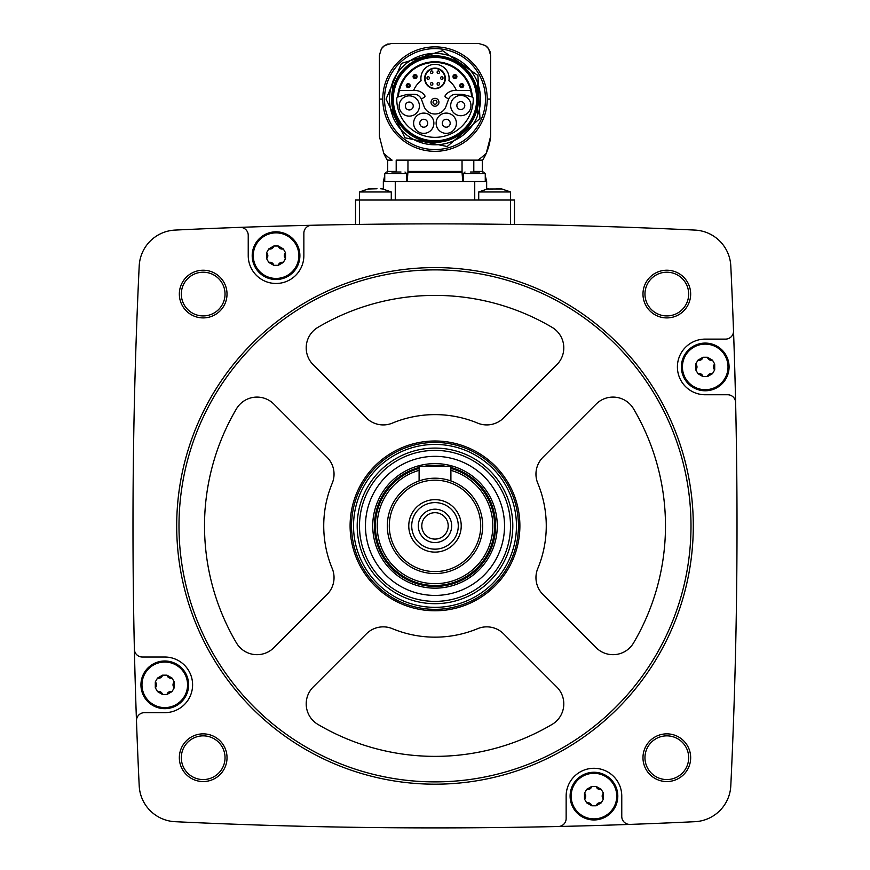 <?xml version="1.0" encoding="UTF-8"?>
<svg xmlns="http://www.w3.org/2000/svg" width="870" height="870" viewBox="0 0 870 870"><rect width="100%" height="100%" fill="white"/><g stroke="black" fill="none" stroke-linecap="round" stroke-linejoin="round"><path stroke-width="1.3" d="M391.282 200.035L391.282 191.965L359.495 191.965L359.495 200.035L355.525 200.035L355.525 224.449L359.495 224.395L359.495 200.035L514.474 200.035L514.474 224.449L510.505 224.395L510.505 191.965L478.717 191.965L478.717 200.035M555.865 225.21L550.547 225.102M314.287 225.21L311.601 225.276A5444.177 5444.177 0 0 0 240 227.364A5444.177 5444.177 0 0 0 175.098 230.082A37.747 37.747 0 0 0 139.2 265.992A5444.177 5444.177 0 0 0 134.382 649.259A7.95 7.95 0 0 0 142.332 657.024L164.778 657.024A27.818 27.818 0 0 1 192.596 684.842A27.818 27.818 0 0 1 164.778 712.66L144.42 712.66A7.95 7.95 0 0 0 136.481 720.893A5444.177 5444.177 0 0 0 139.2 785.784A37.747 37.747 0 0 0 175.098 821.693A5444.177 5444.177 0 0 0 558.366 826.5A7.95 7.95 0 0 0 566.142 818.55L566.142 796.104A27.818 27.818 0 0 1 593.949 768.286A27.818 27.818 0 0 1 621.767 796.104L621.767 816.462A7.95 7.95 0 0 0 630 824.401A5444.177 5444.177 0 0 0 694.902 821.693A37.747 37.747 0 0 0 730.8 785.784A5444.177 5444.177 0 0 0 735.618 402.516A7.95 7.95 0 0 0 727.668 394.752L705.222 394.752A27.818 27.818 0 0 1 677.404 366.933A27.818 27.818 0 0 1 705.222 339.115L725.58 339.115A7.95 7.95 0 0 0 733.519 330.883A5444.177 5444.177 0 0 0 730.8 265.992A37.747 37.747 0 0 0 694.902 230.082A5444.177 5444.177 0 0 0 311.634 225.276A7.95 7.95 0 0 0 303.858 233.214L303.858 255.66A27.818 27.818 0 0 1 276.051 283.479A27.818 27.818 0 0 1 248.233 255.66L248.233 235.313A7.95 7.95 0 0 0 240 227.364M179.34 294.071A23.838 23.838 0 0 1 215.097 273.419A23.838 23.838 0 0 1 215.097 314.712A23.838 23.838 0 0 1 179.34 294.071M179.34 757.705A23.838 23.838 0 0 1 215.097 737.053A23.838 23.838 0 0 1 215.097 778.356A23.838 23.838 0 0 1 179.34 757.705M642.973 757.705A23.838 23.838 0 0 1 678.741 737.053A23.838 23.838 0 0 1 678.741 778.356A23.838 23.838 0 0 1 642.973 757.705M642.973 294.071A23.838 23.838 0 0 1 678.741 273.419A23.838 23.838 0 0 1 678.741 314.712A23.838 23.838 0 0 1 642.973 294.071M735.618 402.516A5444.177 5444.177 0 0 0 733.519 330.883M558.366 826.5A5444.177 5444.177 0 0 0 630 824.401M134.382 649.259A5444.177 5444.177 0 0 0 136.481 720.893M644.964 294.071A21.859 21.859 0 0 1 677.752 275.137A21.859 21.859 0 0 1 677.752 312.993A21.859 21.859 0 0 1 644.964 294.071M644.964 757.705A21.859 21.859 0 0 1 677.752 738.782A21.859 21.859 0 0 1 677.752 776.638A21.859 21.859 0 0 1 644.964 757.705M181.319 757.705A21.859 21.859 0 0 1 214.107 738.782A21.859 21.859 0 0 1 214.107 776.638A21.859 21.859 0 0 1 181.319 757.705M181.319 294.071A21.859 21.859 0 0 1 214.107 275.137A21.859 21.859 0 0 1 214.107 312.993A21.859 21.859 0 0 1 181.319 294.071M176.697 525.882A258.303 258.303 0 0 1 564.151 302.194A258.303 258.303 0 0 1 564.151 749.581A258.303 258.303 0 0 1 176.697 525.882M178.992 525.882A256.008 256.008 0 0 1 562.999 304.174A256.008 256.008 0 0 1 562.999 747.591A256.008 256.008 0 0 1 178.992 525.882M477.619 423.103A23.838 23.838 0 0 0 503.61 417.937L556.811 364.737A23.838 23.838 0 0 0 552.058 327.337A230.485 230.485 0 0 0 317.941 327.337A23.838 23.838 0 0 0 313.189 364.737L366.39 417.937A23.838 23.838 0 0 0 392.381 423.103A111.273 111.273 0 0 1 477.619 423.103M350.099 525.882A84.901 84.901 0 0 1 477.445 452.367A84.901 84.901 0 0 1 477.445 599.408A84.901 84.901 0 0 1 350.099 525.882M236.455 408.824A230.485 230.485 0 0 0 236.455 642.941A23.838 23.838 0 0 0 273.854 647.693L327.055 594.493A23.838 23.838 0 0 0 332.22 568.501A111.273 111.273 0 0 1 332.22 483.263A23.838 23.838 0 0 0 327.055 457.272L273.854 404.082A23.838 23.838 0 0 0 236.455 408.824M313.189 687.028A23.838 23.838 0 0 0 317.941 724.427A230.485 230.485 0 0 0 552.058 724.427A23.838 23.838 0 0 0 556.811 687.028L503.61 633.838A23.838 23.838 0 0 0 477.619 628.673A111.273 111.273 0 0 1 392.381 628.673A23.838 23.838 0 0 0 366.39 633.838L313.189 687.028M537.78 568.501A111.273 111.273 0 0 0 537.78 483.263A23.838 23.838 0 0 1 542.945 457.272L596.146 404.082A23.838 23.838 0 0 1 633.545 408.824A230.485 230.485 0 0 1 633.545 642.941A23.838 23.838 0 0 1 596.146 647.693L542.945 594.493A23.838 23.838 0 0 1 537.78 568.501M450.899 468.441A59.606 59.606 0 0 1 429.639 585.249A59.606 59.606 0 0 1 419.101 468.441M450.899 470.344A57.768 57.768 0 0 1 429.639 583.411A57.768 57.768 0 0 1 419.101 470.344M387.313 525.882A47.687 47.687 0 0 1 458.838 484.59A47.687 47.687 0 0 1 458.838 567.186A47.687 47.687 0 0 1 387.313 525.882M389.303 525.882A45.697 45.697 0 0 1 457.848 486.308A45.697 45.697 0 0 1 457.848 565.467A45.697 45.697 0 0 1 389.303 525.882M408.769 525.882A26.23 26.23 0 0 1 448.115 503.175A26.23 26.23 0 0 1 448.115 548.6A26.23 26.23 0 0 1 408.769 525.882M411.717 525.882A23.283 23.283 0 0 1 446.636 505.72A23.283 23.283 0 0 1 446.636 546.045A23.283 23.283 0 0 1 411.717 525.882M418.307 525.882A16.693 16.693 0 0 1 443.341 511.429A16.693 16.693 0 0 1 443.341 540.335A16.693 16.693 0 0 1 418.307 525.882M421.798 525.882A13.202 13.202 0 0 1 441.601 514.453A13.202 13.202 0 0 1 441.601 537.323A13.202 13.202 0 0 1 421.798 525.882M419.101 480.925L419.101 466.276L450.899 466.276L450.899 480.925M252.202 255.66A23.838 23.838 0 0 1 287.97 235.02A23.838 23.838 0 0 1 287.97 276.312A23.838 23.838 0 0 1 252.202 255.66M140.94 684.842A23.838 23.838 0 0 1 176.697 664.191A23.838 23.838 0 0 1 176.697 705.483A23.838 23.838 0 0 1 140.94 684.842M570.111 796.104A23.838 23.838 0 0 1 605.879 775.464A23.838 23.838 0 0 1 605.879 816.756A23.838 23.838 0 0 1 570.111 796.104M681.384 366.933A23.838 23.838 0 0 1 717.141 346.282A23.838 23.838 0 0 1 717.141 387.585A23.838 23.838 0 0 1 681.384 366.933M253.246 255.66A22.805 22.805 0 0 1 279.422 233.117A22.805 22.805 0 0 1 297.844 262.349A22.805 22.805 0 0 1 253.246 255.66M268.786 248.907L266.568 252.757L266.568 258.575L268.786 262.425L273.822 265.328L278.269 265.328L283.305 262.425L285.523 258.575L285.523 252.757L283.305 248.907L278.269 246.003L273.822 246.003L268.786 248.907A4.002 4.002 0 0 0 273.822 246.003M141.973 684.842A22.805 22.805 0 0 1 168.16 662.287A22.805 22.805 0 0 1 186.571 691.519A22.805 22.805 0 0 1 141.973 684.842M157.524 678.078L155.295 681.928L155.295 687.746L157.524 691.596L162.559 694.499L166.996 694.499L172.032 691.596L174.261 687.746L174.261 681.928L172.032 678.078L166.996 675.174L162.559 675.174L157.524 678.078A4.002 4.002 0 0 0 160.635 677.73M571.155 796.104A22.805 22.805 0 0 1 597.331 773.561A22.805 22.805 0 0 1 615.753 802.793A22.805 22.805 0 0 1 571.155 796.104M586.695 789.351L584.477 793.201L584.477 799.019L586.695 802.869L591.731 805.772L596.178 805.772L601.213 802.869L603.432 799.019L603.432 793.201L601.213 789.351L596.178 786.447L591.731 786.447L586.695 789.351A4.002 4.002 0 0 0 589.817 788.992M682.417 366.933A22.805 22.805 0 0 1 708.604 344.379A22.805 22.805 0 0 1 727.015 373.611A22.805 22.805 0 0 1 682.417 366.933M697.968 360.169L695.739 364.019L695.739 369.837L697.968 373.687L703.004 376.601L707.44 376.601L712.476 373.687L714.705 369.837L714.705 364.019L712.476 360.169L707.44 357.265L703.004 357.265L697.968 360.169A4.002 4.002 0 0 0 701.079 359.821M266.568 258.575A4.002 4.002 0 0 0 266.568 252.757M278.269 246.003A4.002 4.002 0 0 0 283.305 248.907M285.523 252.757A4.002 4.002 0 0 0 284.272 255.639M284.272 255.66A4.002 4.002 0 0 0 285.523 258.575M283.305 262.425A4.002 4.002 0 0 0 280.183 262.773M280.162 262.783A4.002 4.002 0 0 0 278.269 265.328M273.822 265.328A4.002 4.002 0 0 0 271.962 262.805M271.929 262.794A4.002 4.002 0 0 0 268.786 262.425M695.739 369.837A4.002 4.002 0 0 0 696.99 366.966M696.99 366.933A4.002 4.002 0 0 0 695.739 364.019M701.111 359.81A4.002 4.002 0 0 0 703.004 357.265M707.44 357.265A4.002 4.002 0 0 0 712.476 360.169M714.705 364.019A4.002 4.002 0 0 0 714.705 369.837M712.476 373.687A4.002 4.002 0 0 0 709.365 374.046M709.333 374.056A4.002 4.002 0 0 0 707.44 376.601M703.004 376.601A4.002 4.002 0 0 0 697.968 373.687M584.477 799.019A4.002 4.002 0 0 0 585.727 796.137M585.727 796.104A4.002 4.002 0 0 0 584.477 793.201M589.838 788.981A4.002 4.002 0 0 0 591.731 786.447M596.178 786.447A4.002 4.002 0 0 0 598.038 788.97M598.071 788.981A4.002 4.002 0 0 0 601.213 789.351M603.432 793.201A4.002 4.002 0 0 0 603.432 799.019M601.213 802.869A4.002 4.002 0 0 0 596.178 805.772M591.731 805.772A4.002 4.002 0 0 0 586.695 802.869M155.295 687.746A4.002 4.002 0 0 0 155.295 681.928M160.667 677.719A4.002 4.002 0 0 0 162.559 675.174M166.996 675.174A4.002 4.002 0 0 0 168.867 677.697M168.889 677.708A4.002 4.002 0 0 0 172.032 678.078M174.261 681.928A4.002 4.002 0 0 0 173.01 684.81M173.01 684.842A4.002 4.002 0 0 0 174.261 687.746M172.032 691.596A4.002 4.002 0 0 0 168.921 691.954M168.889 691.965A4.002 4.002 0 0 0 166.996 694.499M162.559 694.499A4.002 4.002 0 0 0 157.524 691.596M485.264 175.631L486.656 181.547L383.344 181.547L383.344 188.942L381.364 188.54L391.282 191.965M462.035 160.134L462.057 172.608L407.943 172.608L407.965 160.134L396.198 160.134L396.198 171.423L387.715 171.423L387.552 172.01M396.198 160.134L477.902 160.134L473.802 160.134L473.802 171.423L482.284 171.423L482.448 172.01M387.313 160.134L392.098 160.134A74.613 74.613 0 0 1 383.768 153.337A55.636 55.636 0 0 0 387.313 160.134M486.232 153.337A55.636 55.636 0 0 0 490.637 136.285A55.636 55.636 0 0 1 486.232 153.337A74.613 74.613 0 0 1 477.902 160.134L482.687 160.134A55.636 55.636 0 0 0 486.232 153.337L490.637 136.285L490.637 55.419L488.635 48.818A11.919 11.919 0 0 0 485.319 45.501L478.717 43.5L391.282 43.5L384.681 45.501A11.919 11.919 0 0 0 381.364 48.818L379.363 55.419L379.363 136.285L383.768 153.337M379.363 55.419L379.363 136.285M490.637 136.285L490.637 55.419M478.337 43.5L462.416 43.5M388.161 43.913A11.919 11.919 0 0 0 385.986 44.751A11.919 11.919 0 0 1 388.161 43.913M381.364 48.818L381.364 48.818A73.515 73.515 0 0 1 384.681 45.501M490.223 52.309A11.919 11.919 0 0 0 489.397 50.123A11.919 11.919 0 0 1 490.223 52.309M462.035 171.423L462.057 172.608L462.035 171.423L407.965 171.423L407.236 181.547M462.764 181.547L462.057 172.608M486.656 181.547L486.656 188.942L488.635 188.54L478.717 191.965M479.664 172.01L470.55 172.01M400.983 172.01L391.87 172.01M501.99 188.975L487.722 189.007M499.88 188.768L496.226 188.768M380.658 188.768L382.778 188.975M368.51 189.007L377.004 188.768M485.319 45.501A73.515 73.515 0 0 1 488.635 48.818M392.479 115.286A45.501 45.501 0 0 1 392.479 82.9M477.521 82.9A45.501 45.501 0 0 1 477.521 115.286M477.521 107.891A43.424 43.424 0 0 0 477.521 90.295M392.479 90.295A43.424 43.424 0 0 0 392.479 107.891M477.521 107.064L477.521 115.84A45.697 45.697 0 0 1 392.479 115.84L392.479 107.064A43.261 43.261 0 0 0 477.521 107.064L477.521 104.139M392.479 104.139L392.479 107.064M392.185 99.093A42.815 42.815 0 0 1 456.413 62.009A42.815 42.815 0 0 1 456.413 136.177A42.815 42.815 0 0 1 392.185 99.093M393.327 99.093A41.673 41.673 0 0 1 455.837 63.01A41.673 41.673 0 0 1 455.837 135.187A41.673 41.673 0 0 1 393.327 99.093M397.71 97.038A37.345 37.345 0 0 1 435 61.748A37.345 37.345 0 0 1 472.29 97.038L463.743 94.656A11.723 11.723 0 0 0 460.708 94.264L455.945 94.264A7.95 7.95 0 0 0 448.485 99.495L446.147 105.912A11.723 11.723 0 0 1 423.853 105.912L421.515 99.495A7.95 7.95 0 0 0 414.055 94.264L409.291 94.264A11.723 11.723 0 0 0 406.257 94.656L397.71 97.038M398.416 96.766A36.66 36.66 0 0 1 435 62.433A36.66 36.66 0 0 1 471.583 96.766M477.521 94.047L477.521 82.345A45.697 45.697 0 0 0 392.479 82.345L392.479 91.122A43.261 43.261 0 0 1 477.521 91.122M392.479 91.122L392.479 94.047M398.221 96.809A1.99 1.99 0 0 0 396.753 98.712A38.247 38.247 0 0 0 435 137.34A38.247 38.247 0 0 0 473.247 98.712A1.99 1.99 0 0 0 471.779 96.809M456.391 123.225A10.135 10.135 0 0 0 441.188 114.448A10.135 10.135 0 0 0 441.188 132.001A10.135 10.135 0 0 0 456.391 123.225M433.88 123.225A10.135 10.135 0 0 0 418.677 114.448A10.135 10.135 0 0 0 418.677 132.001A10.135 10.135 0 0 0 433.88 123.225M419.416 105.988A10.135 10.135 0 0 0 404.213 97.212A10.135 10.135 0 0 0 404.213 114.764A10.135 10.135 0 0 0 419.416 105.988M470.953 105.585A10.135 10.135 0 0 0 455.749 96.809A10.135 10.135 0 0 0 455.749 114.361A10.135 10.135 0 0 0 470.953 105.585M464.776 105.585A3.958 3.958 0 0 0 458.838 102.16A3.958 3.958 0 0 0 458.838 109.011A3.958 3.958 0 0 0 464.776 105.585M413.239 105.988A3.958 3.958 0 0 0 407.301 102.562A3.958 3.958 0 0 0 407.301 109.413A3.958 3.958 0 0 0 413.239 105.988M427.703 123.225A3.958 3.958 0 0 0 421.765 119.799A3.958 3.958 0 0 0 421.765 126.65A3.958 3.958 0 0 0 427.703 123.225M450.203 123.225A3.958 3.958 0 0 0 444.276 119.799A3.958 3.958 0 0 0 444.276 126.65A3.958 3.958 0 0 0 450.203 123.225M448.67 99.028L445.625 97.277A1.196 1.196 0 0 1 445.244 95.569A11.723 11.723 0 0 1 454.912 90.491L470.637 90.491M399.363 90.491L415.088 90.491A11.723 11.723 0 0 1 424.756 95.569A1.196 1.196 0 0 1 424.375 97.277L421.33 99.028M431.041 102.269A3.958 3.958 0 0 1 436.979 98.854A3.958 3.958 0 0 1 436.979 105.694A3.958 3.958 0 0 1 431.041 102.269M433.032 102.269A1.968 1.968 0 0 1 435.979 100.572A1.968 1.968 0 0 1 435.979 103.976A1.968 1.968 0 0 1 433.032 102.269M456.38 90.491A23.044 23.044 0 0 0 448.92 80.725A14.105 14.105 0 0 0 435 64.326A14.105 14.105 0 0 0 421.08 80.725A23.044 23.044 0 0 0 413.62 90.491M424.669 78.43A10.331 10.331 0 0 1 440.166 69.48A10.331 10.331 0 0 1 440.166 87.381A10.331 10.331 0 0 1 424.669 78.43A10.331 10.331 0 0 1 440.166 69.48A10.331 10.331 0 0 1 440.166 87.381A10.331 10.331 0 0 1 424.669 78.43M441.753 76.777A1.251 1.251 0 0 1 443.004 78.028A1.251 1.251 0 0 1 441.753 79.29A1.251 1.251 0 0 1 440.503 78.028A1.251 1.251 0 0 1 441.753 76.777A1.251 1.251 0 0 1 443.004 78.028A1.251 1.251 0 0 1 441.753 79.29A1.251 1.251 0 0 1 440.503 78.028A1.251 1.251 0 0 1 441.753 76.777M438.382 70.927A1.251 1.251 0 0 1 439.633 72.188A1.251 1.251 0 0 1 438.382 73.439A1.251 1.251 0 0 1 437.121 72.188A1.251 1.251 0 0 1 438.382 70.927A1.251 1.251 0 0 1 439.633 72.188A1.251 1.251 0 0 1 438.382 73.439A1.251 1.251 0 0 1 437.121 72.188A1.251 1.251 0 0 1 438.382 70.927M431.618 70.927A1.251 1.251 0 0 1 432.879 72.188A1.251 1.251 0 0 1 431.618 73.439A1.251 1.251 0 0 1 430.367 72.188A1.251 1.251 0 0 1 431.618 70.927A1.251 1.251 0 0 1 432.879 72.188A1.251 1.251 0 0 1 431.618 73.439A1.251 1.251 0 0 1 430.367 72.188A1.251 1.251 0 0 1 431.618 70.927M438.382 82.65A1.251 1.251 0 0 1 439.633 83.911A1.251 1.251 0 0 1 438.382 85.162A1.251 1.251 0 0 1 437.121 83.911A1.251 1.251 0 0 1 438.382 82.65A1.251 1.251 0 0 1 439.633 83.911A1.251 1.251 0 0 1 438.382 85.162A1.251 1.251 0 0 1 437.121 83.911A1.251 1.251 0 0 1 438.382 82.65M431.618 82.65A1.251 1.251 0 0 1 432.879 83.911A1.251 1.251 0 0 1 431.618 85.162A1.251 1.251 0 0 1 430.367 83.911A1.251 1.251 0 0 1 431.618 82.65A1.251 1.251 0 0 1 432.879 83.911A1.251 1.251 0 0 1 431.618 85.162A1.251 1.251 0 0 1 430.367 83.911A1.251 1.251 0 0 1 431.618 82.65M428.247 76.777A1.251 1.251 0 0 1 429.497 78.028A1.251 1.251 0 0 1 428.247 79.29A1.251 1.251 0 0 1 426.996 78.028A1.251 1.251 0 0 1 428.247 76.777A1.251 1.251 0 0 1 429.497 78.028A1.251 1.251 0 0 1 428.247 79.29A1.251 1.251 0 0 1 426.996 78.028A1.251 1.251 0 0 1 428.247 76.777M460.774 85.63A1.011 1.011 0 0 1 462.296 84.76A1.011 1.011 0 0 1 462.296 86.511A1.011 1.011 0 0 1 460.774 85.63M459.817 85.63A1.968 1.968 0 0 1 462.775 83.933A1.968 1.968 0 0 1 462.775 87.337A1.968 1.968 0 0 1 459.817 85.63A1.968 1.968 0 0 1 462.775 83.933A1.968 1.968 0 0 1 462.775 87.337A1.968 1.968 0 0 1 459.817 85.63M453.933 76.549A1.011 1.011 0 0 1 455.445 75.668A1.011 1.011 0 0 1 455.445 77.43A1.011 1.011 0 0 1 453.933 76.549M452.976 76.549A1.968 1.968 0 0 1 455.923 74.842A1.968 1.968 0 0 1 455.923 78.256A1.968 1.968 0 0 1 452.976 76.549A1.968 1.968 0 0 1 455.923 74.842A1.968 1.968 0 0 1 455.923 78.256A1.968 1.968 0 0 1 452.976 76.549M414.044 76.549A1.011 1.011 0 0 1 415.566 75.668A1.011 1.011 0 0 1 415.566 77.43A1.011 1.011 0 0 1 414.044 76.549M413.087 76.549A1.968 1.968 0 0 1 416.045 74.842A1.968 1.968 0 0 1 416.045 78.256A1.968 1.968 0 0 1 413.087 76.549A1.968 1.968 0 0 1 416.045 74.842A1.968 1.968 0 0 1 416.045 78.256A1.968 1.968 0 0 1 413.087 76.549M407.203 85.63A1.011 1.011 0 0 1 408.715 84.76A1.011 1.011 0 0 1 408.715 86.511A1.011 1.011 0 0 1 407.203 85.63M406.246 85.63A1.968 1.968 0 0 1 409.194 83.933A1.968 1.968 0 0 1 409.194 87.337A1.968 1.968 0 0 1 406.246 85.63A1.968 1.968 0 0 1 409.194 83.933A1.968 1.968 0 0 1 409.194 87.337A1.968 1.968 0 0 1 406.246 85.63M357.2 525.882A77.8 77.8 0 0 1 473.9 458.512A77.8 77.8 0 0 1 473.9 593.264A77.8 77.8 0 0 1 357.2 525.882M353.535 525.882A81.465 81.465 0 0 1 475.727 455.336A81.465 81.465 0 0 1 475.727 596.439A81.465 81.465 0 0 1 353.535 525.882M359.495 525.882A75.505 75.505 0 0 1 472.747 460.502A75.505 75.505 0 0 1 472.747 591.274A75.505 75.505 0 0 1 359.495 525.882M365.454 525.882A69.546 69.546 0 0 1 469.767 465.657A69.546 69.546 0 0 1 469.767 586.108A69.546 69.546 0 0 1 365.454 525.882M372.73 525.882A62.27 62.27 0 0 1 466.135 471.953A62.27 62.27 0 0 1 466.135 579.811A62.27 62.27 0 0 1 372.73 525.882M450.899 467.462A60.541 60.541 0 0 1 429.649 586.195A60.541 60.541 0 0 1 419.101 467.462M424.397 466.276A60.541 60.541 0 0 1 445.603 466.276M351.545 525.882A83.455 83.455 0 0 1 476.727 453.618A83.455 83.455 0 0 1 476.727 598.158A83.455 83.455 0 0 1 351.545 525.882M395.263 181.547L395.263 200.035M474.737 181.547L474.737 200.035M485.264 181.547L485.264 173.608L463.416 173.608L463.416 181.547M406.584 181.547L406.584 173.608L384.736 173.608L386.323 172.01L384.736 173.608L384.736 181.547M379.363 99.093L382.778 99.093A52.222 52.222 0 0 1 435 46.871A52.222 52.222 0 0 1 487.222 99.093L490.637 99.093M384.518 99.093A50.482 50.482 0 0 1 460.241 55.375A50.482 50.482 0 0 1 460.241 142.81A50.482 50.482 0 0 1 384.518 99.093M382.778 99.093A52.222 52.222 0 0 0 435 151.326A52.222 52.222 0 0 0 487.222 99.093M425.06 78.43A9.94 9.94 0 0 1 439.97 69.828A9.94 9.94 0 0 1 439.97 87.033A9.94 9.94 0 0 1 425.06 78.43M383.344 181.547L384.736 175.631M387.715 160.134L387.715 171.423M482.284 160.134L482.284 171.423M485.264 173.608L483.676 172.01M463.416 173.608L465.004 172.01M406.584 173.608L404.996 172.01M510.505 191.965L500.576 188.54L510.505 191.965M359.495 191.965L369.424 188.54L359.495 191.965M386.019 99.093L404.985 137.797L447.18 146.53L479.946 118.548L477.924 75.494L442.667 50.721L401.472 63.39L386.019 99.093"/></g></svg>

